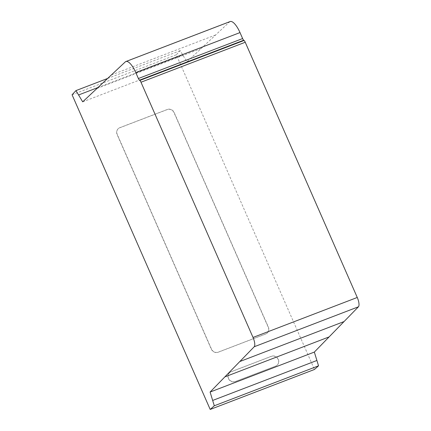 <?xml version="1.0" encoding="UTF-8"?>
<svg xmlns="http://www.w3.org/2000/svg" width="431" height="431" viewBox="0 0 431 431"><rect width="100%" height="100%" fill="white"/><g stroke="black" fill="none" stroke-linecap="round" stroke-linejoin="round"><path stroke-width="0.32" stroke-dasharray="2.15 1.62" d="M275.571 366.145A5.377 5.021 45.5 0 0 277.192 365.105A5.377 5.021 45.5 0 0 277.666 358.549A5.377 5.021 45.5 0 0 271.288 356.389L231.011 371.834A5.377 5.021 45.5 0 0 229.384 372.88A5.377 5.021 45.5 0 0 228.909 379.431A5.377 5.021 45.5 0 0 235.288 381.591L275.571 366.145L235.428 381.457A5.377 5.021 -134.5 0 1 229.05 379.296A5.377 5.021 -134.5 0 1 229.524 372.745A5.377 5.021 -134.5 0 1 231.151 371.7L271.422 356.254A5.377 5.021 -134.5 0 1 277.801 358.414A5.377 5.021 -134.5 0 1 277.332 364.971A5.377 5.021 -134.5 0 1 275.705 366.011M211.459 349.029L117.227 134.37A5.377 5.021 -134.5 0 1 118.202 128.718A5.377 5.021 -134.5 0 1 119.829 127.673L167.298 109.474A5.377 5.021 -134.5 0 1 174.172 112.534L268.405 327.204A5.377 5.021 -134.5 0 1 267.43 332.851A5.377 5.021 -134.5 0 1 265.808 333.896L218.339 352.1A5.377 5.021 -134.5 0 1 211.459 349.029L211.319 349.164A5.377 5.021 45.5 0 0 218.199 352.229L265.668 334.03A5.377 5.021 45.5 0 0 267.295 332.985A5.377 5.021 45.5 0 0 268.265 327.339L174.032 112.669A5.377 5.021 45.5 0 0 167.158 109.609L119.689 127.808A5.377 5.021 45.5 0 0 118.062 128.853A5.377 5.021 45.5 0 0 117.092 134.504L211.319 349.164M230.122 21.55A16.13 5.328 -111 0 0 229.513 21.938L186.941 61.859L180.19 50.632L176.311 54.796L314.447 369.475M82.698 101.835L186.941 61.859M107.621 78.458L180.19 50.632M72.069 94.772L176.311 54.796M125.27 61.913L229.513 21.938M111.376 74.94L215.619 34.965M96.953 88.463L201.196 48.487M97.939 87.541L182.814 54.99"/><path stroke-width="0.65" d="M139.466 80.193L139.822 80.446A2.683 0.889 69 0 1 140.991 82.229L253.024 337.446A8.07 2.667 69 0 1 254.198 346.766L210.096 392.054L214.304 405.786L210.204 409.45L314.447 369.475L318.541 365.811L314.339 352.079L358.436 306.791A8.07 2.667 -111 0 0 357.261 297.471L245.234 42.254A2.683 0.889 -111 0 0 244.059 40.471L243.709 40.218A2.726 0.9 69 0 1 242.626 38.553L240.002 32.578A16.13 5.328 -111 0 0 230.122 21.55L125.884 61.525A16.13 5.328 69 0 1 135.765 72.553L138.389 78.528A2.726 0.9 -111 0 0 139.466 80.193L243.709 40.218M140.991 82.229L245.234 42.254M139.822 80.446L244.059 40.471M210.204 409.45L72.069 94.772L75.948 90.607L82.698 101.835L125.27 61.913A16.13 5.328 69 0 1 125.884 61.525M75.948 90.607L107.621 78.458M214.304 405.786L318.541 365.811M210.096 392.054L314.339 352.079M253.024 337.446L357.261 297.471M138.389 78.528L242.626 38.553M135.765 72.553L240.002 32.578M78.571 94.965L97.939 87.541M212.672 400.447L316.909 360.472M224.869 376.883L329.106 336.907M239.808 361.539L344.046 321.564M254.198 346.766L358.436 306.791"/></g></svg>
